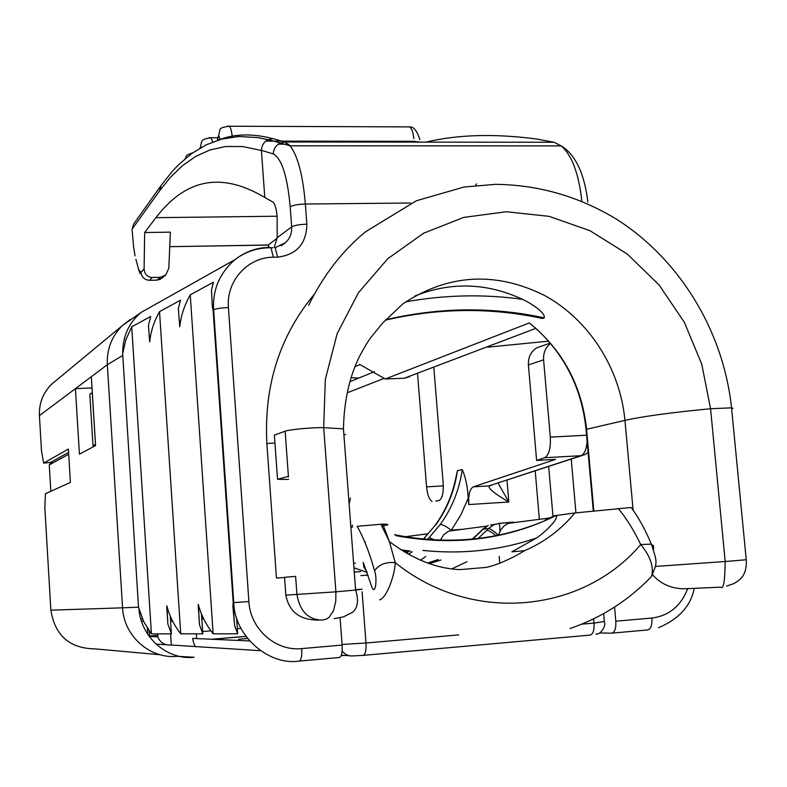 <?xml version="1.0" encoding="UTF-8"?>
<svg xmlns="http://www.w3.org/2000/svg" width="787" height="787" viewBox="0 0 787 787"><rect width="100%" height="100%" fill="white"/><g stroke="black" fill="none" stroke-linecap="round" stroke-linejoin="round"><path stroke-width="1.18" d="M68.597 452.407L50.545 462.422L43.619 463.11L68.39 449.082L70.407 482.411L45.42 493.724L44.839 507.723L50.86 610.181L122.575 607.83L107.327 364.715L75.434 388.63L79.428 454.168L95.581 445.599L91.322 376.717M284.55 577.294L295.627 576.379L296.945 594.687C300.034 611.588 308.583 620.048 322.611 620.048L326.546 619.064L329.015 617.402L333.452 610.81L335.754 601.317L335.901 591.824L285.829 595.149M318.873 620.048L317.279 620.048C299.631 619.861 289.144 611.578 285.829 595.208L284.55 577.274M475.574 185.486L476.647 183.873M360.043 364.538L355.488 366.496M351.651 377.74L358.724 378.094M92.305 392.575L89.826 394.267L92.994 445.639L95.571 445.501M92.02 387.961L75.434 388.63L39.419 415.634L41.475 450.567L43.619 463.11M356.383 377.947L357.18 378.724M652.62 574.884C660.864 584.072 671.439 588.715 684.346 588.794L720.754 587.161C723.46 589.797 724.935 581.249 725.181 561.515L655.345 566.443M274.368 435.122L277.536 479.313L288.396 476.322L285.14 431.207L274.368 435.122L274.407 435.693M277.536 479.313L288.622 479.431M409.87 376.629L404.282 378.222L535.898 328.356M359.423 364.283L385.276 379L404.282 378.222M122.683 353.55L138.492 607.171L143.746 621.73L151.429 633.879L131.714 326.812L125.782 339.964L122.683 353.55C122.615 336.57 128.753 322.867 141.089 312.419L154.773 304.726M56.261 380.357L51.667 384.164C43.039 392.802 38.957 403.298 39.419 415.634M288.396 476.322L288.445 477.03M355.586 589.67L362.02 589.168L355.616 590.063C358.852 600.373 357.849 607.771 352.606 612.256L343.525 616.851L334.2 618.651M414.769 296.05C450.862 281.628 486.789 282.72 522.538 299.345C531.943 303.762 545.755 313 544.211 317.869L542.607 318.499L538.101 317.555M530.723 324.018L529.336 322.916L385.276 379M170.435 618.995L171.556 618.995M201.806 618.966L203.744 618.966M160.086 654.735L95.079 648.891C69.699 648.468 54.962 635.562 50.86 610.181M151.429 633.879L171.409 633.86L170.238 616.034M171.409 633.86L167.867 624.042L166.883 605.813C169.215 615.513 173.829 624.858 180.735 633.85L159.535 311.632C153.986 321.46 150.71 331.553 149.697 341.922L148.428 325.592L150.691 316.463L131.714 326.812M180.735 633.85L202.81 633.83L201.472 613.919M202.81 633.83L199.475 624.74L198.304 604.308C200.872 614.519 205.81 624.357 213.139 633.82L190.247 294.859C184.394 305.208 180.902 315.853 179.761 326.792L178.344 308.612L180.459 300.201L159.535 311.632M213.139 633.82L237.654 633.801L236.543 617.569M237.654 633.801L234.615 625.665L232.863 606.187L233.208 602.635L213.1 310.019L212.303 306.94L211.526 289.675L213.444 282.199L190.247 294.859M152.107 277.477L160.361 277.299L165.801 274.958L168.831 268.19L170.376 232.145L144.67 232.519L144.11 268.701C144.434 273.994 147.11 276.926 152.107 277.477L149.619 280.31L157.105 280.142L162.279 278.008L165.309 275.391M268.18 245.091L169.756 246.675L268.18 245.003L277.122 238.254M234.703 259.828C245.485 251.614 257.575 247.61 270.984 247.787L273.414 257.211C247.718 257.123 226.056 281.028 228.427 307.579L248.889 601.543C250.236 629.02 275.637 651.488 301.706 648.606C302.041 656.338 301.175 660.5 299.109 661.1C268.367 665.763 234.3 635.591 233.769 602.616L213.631 309.753C212.49 289.941 219.514 273.296 234.713 259.838L234.841 259.73C245.396 251.604 256.877 247.492 269.282 247.403L270.935 247.728M614.558 607.082L615.818 621.189C616.142 628.498 614.745 632.492 611.617 633.161L599.566 632.964M354.258 572.1L360.692 571.618M157.685 633.869L157.872 636.85L149.628 636.486L149.284 630.967M144.67 232.519L155.905 217.674C181.6 184.315 215.549 168.211 264.786 197.468L273.325 202.348C275.273 204.866 276.552 209.775 277.162 217.094L277.162 237.733L274.25 247.295M140.017 273.512L138.591 269.4L140.962 272.469C141.778 277.358 144.66 279.965 149.619 280.31M612.089 633.122L647.583 629.944C650.8 629.216 652.256 625.242 651.961 618.041C668.989 615.759 680.853 606.059 687.563 588.932M276.453 578.061L284.56 577.461L276.453 578.061L266.872 443.504L274.929 442.973M356.068 572.011L354.268 572.149M260.477 650.692L197.163 646.678C195.156 647.406 193.661 644.651 192.667 638.405L249.607 640.952M301.706 648.606L342.129 645.074L340.092 617.746M342.129 645.074C342.463 652.767 341.528 656.909 339.315 657.509L299.424 661.07M277.162 237.733L291.662 226.872C291.997 233.227 289.921 238.5 285.465 242.681L275.155 247.708L277.604 257.133C296.699 254.772 306.448 243.793 306.851 224.187C299.483 224.443 294.417 225.338 291.662 226.872L290.187 206.804C292.941 205.191 297.988 204.266 305.356 204.03C302.897 175.285 297.801 155.875 290.088 145.802L284.973 141.975L272.843 138.62L268.052 139.712C264.166 141.552 261.953 145.083 261.402 150.327L264.786 197.468M209.372 137.617L210.955 137.725L212.697 141.994M419.786 142.113L413.932 141.296L265.819 141.119M406.82 126.884L409.771 126.914C411.886 128.714 413.224 132.629 413.805 138.65M278.303 144.178L288.563 144.178M227.61 126.077L229.401 126.186M229.41 126.195C230.758 127.838 231.712 131.459 232.263 137.066M272.843 138.62C252.224 133.298 234.083 133.77 218.442 140.017M425.865 142.122C457.975 134.508 494.925 133.485 536.724 139.043L554.009 142.25L561.249 145.89C572.041 155.482 578.898 173.937 581.819 201.236M341.332 655.246L344.509 655.423L341.155 655.728M170.592 633.86L171.32 645.035L196.042 646.599M196.307 633.84L196.622 638.582M157.872 636.85C160.076 642.674 164.562 645.399 171.32 645.035M238.648 640.461L238.569 639.26L247.551 638.493M554.628 515.692L574.864 512.967L631.194 507.487C638.798 517.866 645.507 530.084 651.321 544.132L640.726 544.555C633.732 530.074 626.236 518.043 618.238 508.461M440.376 540.167L443.779 534.668L448.118 531.432L453.637 529.926L462.028 529.356M498.132 535.091C493.892 531.038 490.695 528.834 488.54 528.49L494.177 524.595L499.548 523.316L512.632 522.204M368.06 575.061L360.879 575.602M366.978 571.972L363.791 566.955L363.181 562.321L371.484 585.941C375.114 597.402 377.671 579.321 374.582 570.742C369.408 552.425 363.594 537.61 357.15 526.296L382.738 524.122L389.398 541.564L395.202 562.587C385.846 561.839 378.97 564.554 374.582 570.742M352.665 527.005L350.874 527.28M383.466 525.726C389.634 524.732 389.388 524.191 382.738 524.122M383.18 525.775L381.902 525.972M203.508 618.484L201.787 618.661M498.515 535.012L500.817 529.71L504.093 525.942L508.235 523.365L513.281 522.145M389.408 541.594C413.126 559.35 436.657 568.686 460.021 569.621L486.012 567.407C493.833 566.06 509.789 559.793 524.545 550.693L511.835 551.844L536.636 537.954C545.755 531.658 558.337 519.184 556.557 515.387L546.847 519.863C499.155 540.394 448.393 545.342 394.543 534.717M653.554 549.1L653.535 545.932L651.321 544.132M539.37 519.322L535.209 470.872M498.033 483.051L508.825 501.998L468.786 504.565L468.265 498.161L460.867 514.855L451.276 530.29C446.504 526.503 442.835 524.575 440.248 524.496C451.994 508.156 459.323 489.848 462.235 469.583C465.52 476.804 467.527 486.336 468.265 498.161M499.971 531.176L499.529 523.503L490.508 525.067M482.323 529.503L488.235 525.391L480.464 531.491M510.665 522.558L499.558 523.316M379.55 599.881C386.85 598.169 395.035 574.195 395.202 562.587C471.551 624.514 582.518 613.319 640.726 544.555C650.357 556.183 653.977 566.797 651.587 576.399L650.18 577.855M480.719 531.235L483.011 529.189L488.54 528.49L486.72 530.369C488.717 530.271 491.727 532.012 495.751 535.583M499.775 563.266L499.194 556.399M468.786 504.565C468.304 494.836 469.79 488.934 473.243 486.858L488.845 485.913L581.003 455.693L544.574 457.749L536.616 460.454L555.592 459.382L473.243 486.858M506.985 480.119L508.825 501.998C495.21 494.108 488.55 488.747 488.845 485.913L491.393 485.363M435.142 525.313C445.56 510.94 452.535 494.777 456.067 476.824L457.463 470.616L462.235 469.583M435.841 501.132L438.841 500.601C442.176 499.027 443.622 493.341 443.189 483.533L433.834 367.578M431.974 501.378C429.181 499.499 427.38 494.669 426.584 486.878L417.553 373.727M434.493 539.931L429.259 537.482L440.248 524.496M92.217 392.605L95.502 444.321M92.994 445.639L95.414 444.34M581.79 455.614L489.327 485.746M424.203 538.219L434.857 525.706L424.036 538.377M550.536 343.417C545.519 347.421 543.207 352.891 543.591 359.836L528.411 364.912L536.616 460.454M528.411 364.912C528.057 357.347 530.812 351.671 536.665 347.874L542.223 345.906M68.705 454.237L49.276 464.901L52.444 461.369M49.276 464.901L50.84 491.265M544.574 457.749C548.923 455.23 550.831 448.354 550.3 437.119L543.591 359.836M552.995 516.479L548.667 466.465M571.214 459.077L575.936 512.829M746.263 559.754L725.181 561.515L710.563 408.728L701.768 364.224L684.385 322.375L659.181 285.071L627.259 254.024L590.004 230.709L549.06 216.336L506.307 211.752L463.759 217.399L423.554 233.237L387.775 258.716L358.41 292.744L337.151 333.698L325.316 379.482L323.693 427.666L335.901 591.824L355.616 590.063L343.457 428.856C343.998 401.4 349.3 377.327 359.364 356.639C364.066 347.765 367.893 341.41 370.844 337.584L382.315 323.388L403.151 303.615C448.334 273.984 495.338 271.2 544.151 295.253C588.745 319.404 620.097 368.188 624.947 420.366L633.112 510.124M285.14 431.207C289.036 429.564 312.921 427.361 323.693 427.666L343.457 428.856M731.654 408.925L732.972 408.256L731.546 407.833L710.563 408.728C671.272 412.526 642.733 416.402 624.947 420.366L586.581 429.269L586.099 429.918L593.28 510.881M122.497 355.606L107.327 364.715C106.688 349.33 111.675 336.324 122.28 325.67L130.278 319.433M138.492 607.171L122.575 607.83C123.746 636.142 150.199 659.319 177.508 656.299L194.163 657.273C167.464 660.332 141.188 637.667 138.935 609.128M155.128 280.182L157.105 280.142L160.361 277.299M237.487 620.412L236.739 620.422M141.424 621.071L143.421 621.081M170.582 621.199L172.638 621.209M385.315 320.171C438.448 307.884 490.872 307.323 542.607 318.499M405.59 301.883C444.901 294.81 483.887 293.964 522.538 299.345M385.719 319.748C439.244 307.235 492.082 306.605 544.211 317.869M593.821 510.822L586.581 429.269C581.839 385.551 562.764 350.097 529.336 322.916M133.623 247.167L132.127 230.05M268.387 244.787L268.78 247.413M233.208 602.635L248.889 601.543M228.427 307.579C221.422 307.865 216.494 308.593 213.631 309.753L213.1 310.019M268.583 247.787L269.282 247.403M270.974 247.777L272.882 247.748M343.919 434.985L345.67 434.424M135.915 259.326L138.591 269.4M133.544 246.331L135.01 255.903M140.962 272.469L144.11 268.701M261.402 150.494L242.721 146.539L225.613 146.51L209.962 149.953L195.629 156.446L182.515 165.654L170.513 177.223L159.535 190.897L132.059 229.204L133.672 224L160.784 185.919M155.905 217.674L277.093 216.228M277.604 257.133L273.414 257.211M615.818 621.189L651.961 618.041M314.387 294.151C279.69 335.911 263.852 385.699 266.872 443.504M306.851 224.187L305.356 204.03L410.46 203.007M290.187 206.804C287.373 176.081 281.726 158.462 273.266 153.947L261.402 150.327M268.052 139.712L257.939 137.607L239.061 136.495L221.845 139.053L206.155 144.838L191.841 153.435L178.777 164.522L172.678 170.897L161.296 185.191L159.535 190.897M554.009 142.25L284.973 141.975L280.752 142.811C276.119 144.975 273.62 148.694 273.266 153.947M201.236 147.405L200.154 148.025M219.937 139.574C218.973 134.695 218.156 134.941 217.478 140.312L219.868 130.268C219.603 128.301 222.8 126.963 229.44 126.235L409.712 126.894M604.357 621.504L594.018 623.097C594.352 630.426 592.985 634.43 589.925 635.099L363.397 655.355M362.109 591.755L365.994 642.999C366.329 650.642 365.345 654.764 363.043 655.384L352.615 655.935C348.307 656.171 344.814 654.499 342.138 650.918M349.251 655.719L344.509 655.423M167.592 644.799L156.092 644.14M212.077 639.27L245.967 636.417M342.089 644.464L365.994 642.999L458.732 634.902M581.741 624.17L594.018 623.097L593.644 618.857M149.609 636.044L157.774 635.257M202.653 631.528L210.906 630.849M237.3 628.656L240.97 628.36M353.589 563.246L355.39 563.069M171.497 618.877L170.425 618.877M142.408 618.916L140.775 618.916M147.444 628.233L147.838 634.42M395.871 535.652C449.879 545.716 500.207 540.453 546.847 519.863L545.243 520.069L554.924 515.593M400.908 549.828L410.548 551.136M524.545 550.693C544.27 542.233 561.042 529.661 574.864 512.967M466.966 561.721L451.708 568.903M367.135 572.405L353.934 567.791M422.865 550.428C462.53 554.51 500.453 550.349 536.636 537.954M384.331 378.291L348.051 392.477M548.588 341.155L487.802 347.165M425.669 556.527L420.474 560.265M427.538 563.039L438.231 559.527M472.721 539.065L481.3 531.038M478.073 538.465L486.72 530.369M349.123 504.073L350.481 498.073M352.527 525.185L351.592 527.172M457.463 470.616C454.561 490.744 447.272 508.923 435.595 525.155M408.355 554.294L412.152 551.805M427.282 539.449L429.259 537.482M406.358 553.153L409.486 551.008M423.603 539.125L424.675 538.052M443.317 485.864L426.584 486.878M588.096 452.505L584.889 454.601L581.003 455.693C584.446 454.148 586.482 449.357 587.102 441.31M586.561 435.211L550.3 437.119M403.751 551.608L409.24 551.018M726.529 586.118L734.005 583.551C736.111 581.485 747.325 578.711 746.263 559.862L731.546 407.833C723.42 331.12 679.801 259.287 616.231 219.042C578.878 196.435 538.642 184.866 495.515 184.335L463.907 187.05L416.431 200.744L365.552 231.781C342.315 250.846 323.359 275.352 308.661 305.277M160.243 279.405L155.314 280.182M234.831 259.72L141.089 312.419L122.28 325.67L51.667 384.164M535.111 327.658C564.85 354.73 581.839 388.65 586.049 429.407M167.857 624.042L166.755 607.102M199.475 624.74L198.186 605.459M234.615 625.665L233.1 603.59M268.269 245.2L268.593 247.413M285.465 242.681L281.215 245.77M658.503 627.711C678.728 619.143 690.612 606.197 694.154 588.863M587.889 201.993C584.367 173.425 575.494 154.734 561.249 145.89L290.088 145.802L268.347 139.574M199.908 148.172C202.731 141.532 198.727 139.574 210.955 137.745L217.605 137.735M409.781 126.914C413.628 126.579 416.992 130.829 419.865 139.673M192.618 152.875C184.079 155.737 187.463 155.629 184.965 158.846M595.867 633.958C599.861 635.443 606.511 626.058 604.396 621.956L603.659 613.634M211.506 639.251L245.918 636.349M147.385 628.144L147.789 634.332M549.887 517.964L508.235 523.365M545.243 520.069L554.756 515.623M486.543 526.178L448.934 531.058M651.37 544.151C657.765 563.689 657.263 561.918 651.587 576.399M380.869 524.152L389.368 541.466M570.054 628.498C601.455 617.746 628.626 600.383 651.577 576.409M429.24 563.64L440.966 560.019M350.608 381.41L374.396 371.69M480.434 531.53L472.328 539.105M364.774 541.977L365.365 541.899M405.216 536.724L428.226 533.743M406.24 553.094L409.289 550.989M423.317 539.105L424.006 538.406M536.665 347.874L550.251 343.083"/></g></svg>
